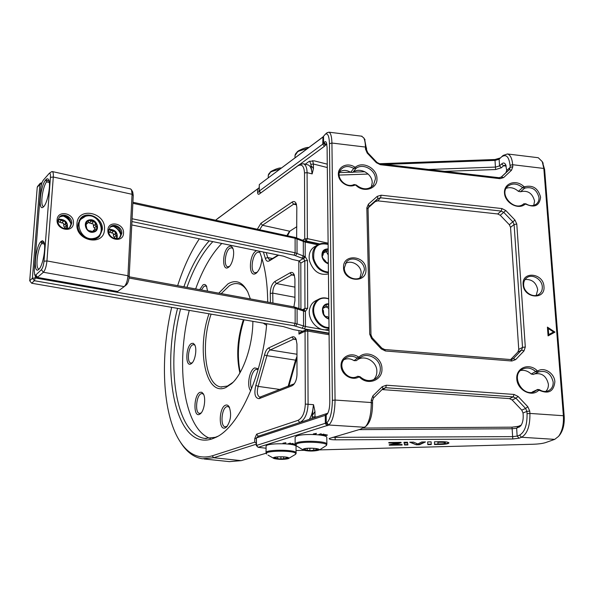 <?xml version="1.0" encoding="UTF-8"?>
<svg xmlns="http://www.w3.org/2000/svg" width="594" height="594" viewBox="0 0 594 594"><rect width="100%" height="100%" fill="white"/><g stroke="black" fill="none" stroke-linecap="round" stroke-linejoin="round"><path stroke-width="0.89" d="M116.498 238.743L117.003 237.296L116.758 234.311L115.088 231.63L109.467 229.781L108.702 230.294M114.716 238.588L116.669 237.942L117.003 237.296L115.377 234.6L115.088 231.63L109.467 229.781L108.747 229.989M116.587 238.736L116.921 234.17C115.147 230.39 112.429 228.972 108.761 229.9M115.117 238.365L113.506 236.234L113.216 233.271L109.333 232.254L108.665 231.608M116.981 238.699C118.095 232.841 115.615 229.715 109.526 229.329L108.85 229.514M87.83 222.965L85.506 224.933M85.506 225.029L86.316 226.039L86.91 229.195M95.634 230.71L97.045 228.074L96.815 225.029L94.015 221.399L91.491 220.367L89.323 220.374L88.61 220.782L88.001 222.802L85.707 223.715M93.897 231.586L94.543 229.514L96.748 228.69L97.045 228.074L95.389 225.319L95.107 222.29L89.323 220.374L86.947 221.569M96.978 224.881C94.194 219.973 90.771 218.956 86.709 221.829L85.833 227.175C88.573 232.046 91.973 233.093 96.028 230.323L97.223 227.821L96.978 224.881M88.283 230.561L91.439 231.133L92.478 231.942M95.196 229.128L93.562 227.027L93.273 224.005L89.278 222.95L88.298 222.163M89.367 219.914C81.697 221.139 86.011 234.029 93.473 232.143C101.091 230.851 96.8 218.095 89.367 219.914M96.451 238.432L97.587 237.362M92.397 231.912L92.879 231.051M66.743 228.668L67.189 227.376L66.981 224.332L64.553 220.975L62.058 219.765L59.407 219.683L58.643 220.144L58.034 222.126M64.791 228.675L67.189 227.376L65.533 224.629L65.266 221.592L59.407 219.683L57.997 220.174M66.818 228.66L67.129 224.183C65.065 220.018 62.028 218.651 58.012 220.099M65.459 228.408L63.825 226.336L63.565 223.314L59.511 222.26L58.361 221.421M67.241 228.579C68.265 222.691 65.667 219.565 59.452 219.216L58.086 219.676M303.905 448.982L305.257 449.383L304.388 449.829L304.811 450.044L310.989 450.579L318.778 449.458M303.244 449.376L308.019 450.497L312.021 450.608L318.236 449.799L316.773 449.086L317.352 448.826M314.033 448.344C307.818 448.062 304.195 448.477 303.163 449.584C303.356 450.185 304.974 450.616 308.019 450.891C314.204 451.165 317.812 450.749 318.859 449.643C318.674 449.049 317.062 448.611 314.033 448.344M307.803 448.322L306.474 448.455M303.467 449.027L302.881 449.658L303.876 450.274C308.702 451.284 313.483 451.306 318.221 450.326L318.51 450.215C323.002 448.552 307.076 447.282 303.467 449.027M326.797 437.526L326.797 437.466C327.502 434.333 301.633 433.301 296.257 436.263L295.129 437.384L295.129 444.06L295.946 445.567L296.629 443.881C302.643 440.748 330.932 442.493 326.121 445.671L319.928 449.628M273.737 457.796L279.67 458.887L285.981 458.709L286.657 458.464L286.249 458.167L288.261 457.751M273.767 457.766L278.683 458.865L282.514 458.954L288.521 457.952M279.722 456.801C275.943 456.935 273.916 457.328 273.656 457.989C274.361 458.88 277.309 459.325 282.514 459.325C286.301 459.199 288.335 458.798 288.602 458.13C287.904 457.246 284.949 456.801 279.722 456.801M275.861 457.105L273.864 457.684M273.515 458.241L274.213 458.59C278.853 459.585 283.472 459.63 288.075 458.724L288.766 457.9C287.333 456.192 271.183 456.556 273.515 458.241M266.038 452.658C265.11 449.547 293.785 449.376 296.042 452.494L296.042 446.079C293.785 442.864 265.162 443.057 266.09 446.265L266.038 452.658L266.632 453.935M286.553 457.239L285.001 457.016M328.801 308.234L325.794 306.756M328.757 304.106L325.482 304.692C321.198 309.088 321.807 313.602 327.294 318.25L328.913 318.852M328.757 304.239L326.849 304.328L325.349 307.157L323.039 307.603M328.764 304.744L327.391 304.173L325.594 304.633M325.059 316.513L327.561 316.609L328.905 318.31M328.757 303.824C325.69 303.586 323.641 305.004 322.601 308.071C321.881 313.498 323.99 317.189 328.92 319.134M316.023 300.586L315.132 301.039C312.593 302.532 310.855 304.848 309.92 307.989C306.096 319.357 319.394 333.806 329.017 328.838M322.624 309.34L323.403 310.632L323.723 314.634M328.237 254.989L326.329 251.7M328.185 250.326L327.665 250.935L324.049 250.282M328.178 249.361L324.651 249.844M328.17 249.205L324.539 249.911C320.56 255.16 321.822 259.675 328.326 263.469M323.44 250.898L323.121 254.982L322.141 255.917M327.584 263.231L328.319 262.912M328.17 248.938C323.492 248.879 321.465 251.537 322.074 256.905C323.091 260.447 325.17 262.726 328.326 263.743M314.85 246.569L313.966 247.089C309.83 250.178 308.36 254.819 309.541 261.026C313.313 271.48 319.617 275.764 328.437 273.893M322.691 258.1L325.467 260.966L325.876 262.296M327.554 250.995L323.648 252.977M132.083 218.748L295.121 252.769L305.227 256.675L307.469 260.551L307.67 308.219L305.42 311.33L304.588 311.36L295.151 308.271L129.054 278.037M35.38 276.002L35.224 277.97L295.151 323.388L305.479 326.529L329.039 330.635M317.805 244.817L305.175 242.1L295.114 238.283L132.856 203.297M129.165 276.789L294.134 306.912L303.356 309.964L304.239 309.838L304.974 308.427L304.811 260.788L303.697 258.85L294.127 255.182L131.942 221.547M131.771 224.933L283.494 256.17L292.241 259.415L299.176 260.959L300.816 263.09L300.92 309.177M300.393 332.358L298.953 334.118L298.945 330.576M301.626 331.036L301.633 331.779M298.916 308.464L298.834 260.892M319.735 243.919L306.378 241.038L304.737 238.907L304.514 172.936C304.061 166.03 301.819 163.684 297.772 165.904L259.214 194.089C258.19 194.639 257.648 193.986 257.566 192.137L257.603 188.966L215.659 220.144M199.332 238.84C190.726 251.834 183.501 267.434 177.643 285.64M171.673 307.35C160.031 356.942 162.288 413.127 179.433 440.57C188.031 454.41 198.953 459.504 212.199 455.843L254.737 442.151L254.781 438.469L256.623 434.184L298.062 420.337C302.457 418.035 304.871 412.607 305.309 404.069L305.056 331.266L305.836 329.804L306.727 329.67L329.069 333.531M259.934 192.166L260.736 192.857L259.199 194.097L299.361 164.62L303.386 163.729C305.739 164.761 306.972 167.731 307.091 172.639L307.373 238.647L328.111 243.146M266.728 323.723C262.31 376.811 238.016 428.148 215.384 437.555L212.607 438.706C176.559 451.737 160.425 374.094 177.569 308.368M183.895 286.783C190.733 267.307 199.168 251.997 209.199 240.874M259.348 251.195C264.724 264.486 267.508 281.445 267.701 302.086M270.411 302.576L270.263 293.466C270.381 287.808 271.911 283.828 274.851 281.519L290.087 272.824C291.832 271.918 293.206 272.542 294.186 274.688L294.928 279.009L294.936 300.69L293.889 306.86M257.388 229.165L260.914 223.299L292.048 202.116C293.882 200.987 295.27 201.529 296.228 203.742L296.822 207.469L296.636 238.001M278.653 255.168L269.327 260.863C267.471 261.828 266.149 261.011 265.34 258.405L263.394 252.027M264.501 355.049C265.384 351.351 266.773 348.975 268.674 347.928L291.981 337.013C293.674 336.301 295.032 336.998 296.057 339.107L296.955 344.023L296.985 374.272C296.852 378.786 295.686 382.284 293.488 384.756L291.958 385.81L259.132 398.663C254.975 398.255 253.883 393.8 255.858 385.298L264.501 355.049L266.929 355.665L258.138 386.382C256.645 392.025 257.195 395.626 259.778 397.178L294.297 383.783M212.845 241.624C202.584 252.435 193.948 267.671 186.954 287.34M180.576 308.88C165.852 366.364 175.809 434.318 204.737 438.431L215.31 437.31L217.731 436.323M221.77 243.458C211.39 254.195 202.688 269.349 195.656 288.929M189.256 310.38C175.327 364.879 183.672 429.165 210.298 438.506M199.673 289.664L202.97 284.905C204.403 284.043 205.583 284.452 206.504 286.122L207.529 291.097M199.391 414.412C193.065 417.434 193.748 394.572 200 392.307L201.797 392.27L203.311 393.792C206.073 398.054 204.329 410.536 200.527 413.662L199.391 414.412M250.72 390.904C246.51 386.189 249.361 369.824 254.722 367.909L258.345 368.777M261.783 258.011C261.553 264.716 259.764 269.721 256.422 273.01L255.814 273.433C248.403 278.356 248.738 255.078 256.073 250.928L256.608 250.631M252.881 321.339C252.769 345.76 243.124 373.604 231.675 383.613L225.913 387.496C205.747 397.163 196.31 349.911 208.984 313.773M218.785 293.154L227.985 283.865C235.959 279.247 242.552 281.927 247.772 291.906L250.356 298.916M225.104 427.94C218.317 430.873 218.844 407.35 225.557 405.19C227.005 404.648 228.237 405.249 229.247 406.994C231.69 414.211 230.799 420.864 226.581 426.96L225.104 427.94M228.319 267.411C221.807 272.015 222.29 250.609 228.735 246.733C230.398 245.686 231.727 246.139 232.729 248.099C235.12 252.554 232.558 264.486 228.653 267.174L228.319 267.411M190.904 363.907C185.061 367.292 185.751 346.131 191.528 343.473L193.243 343.295L194.669 344.698C197.193 348.693 195.233 360.714 191.61 363.431L190.904 363.907M266.572 325.349L263.216 323.114M259.712 252.101L257.254 252.45C251.982 255.331 250.081 271.955 254.945 272.772L257.217 272.26M258.152 369.461L255.947 369.468C251.685 371.005 248.931 383.301 251.656 388.587M203.623 394.416L202.294 393.555L201.121 393.718C196.22 395.396 194.75 413.097 199.51 413.424L201.188 412.956M206.779 286.731L205.665 285.952L204.054 286.293L201.351 289.969M247.795 291.944C245.277 287.489 242.293 284.801 238.825 283.88C235.781 283.115 232.648 283.717 229.41 285.684L221.235 293.599M211.108 314.144C200.527 344.349 205.153 384.719 220.723 386.954L227.443 386.063L233.019 382.306M266.134 323.619L266.706 323.96M194.966 345.322L193.882 344.617L192.612 344.847C188.224 346.77 186.687 362.674 190.874 363.06L192.07 362.867M232.974 248.678L231.757 247.757L229.856 248.181C225.237 250.854 223.448 266.119 227.688 266.795L229.425 266.461M229.551 407.603L227.955 406.534L226.737 406.675C221.465 408.278 220.084 426.507 225.23 426.856L227.227 426.24M239.894 372.935C236.13 356.37 237.296 338.625 243.384 319.698M244.03 319.81C238.142 338.305 236.865 355.836 240.199 372.408M289.946 231.066L287.585 235.684M296.97 357.581L288.899 386.011M296.361 339.909L295.025 338.966L293.636 339.137L270.277 349.97C268.755 350.809 267.634 352.71 266.929 355.665L295.515 360.157L296.97 356.459M288.157 386.3L295.515 360.157L296.228 360.038M296.488 204.566L295.5 203.809L293.636 204.188L262.437 225.267L259.697 229.663M286.902 235.543L289.412 231.437L296.837 226.678M266.238 252.613L267.708 257.529L269.394 259.771L270.909 259.481L278.148 255.064M294.476 275.497L293.317 274.651L291.706 274.918L276.44 283.561C274.079 285.402 272.854 288.587 272.757 293.117L272.906 303.037M254.737 442.151L256.289 443.235M256.623 434.184L258.234 436.219L257.729 436.701M312.117 418.451L313.09 407.588C312.607 412.273 311.338 416.208 309.281 419.386M313.09 407.588L313.513 404.677L314.969 411.501L314.983 417.508M329.083 334.741L307.766 331.073L308.078 403.927C307.588 413.706 304.819 419.899 299.777 422.52L327.814 413.216M326.797 132.974L328.876 132.18C330.747 132.982 331.764 136.605 331.927 143.043L335.061 400.052C334.793 412.971 332.722 421.295 328.831 425.007L258.123 447.327L256.304 445.515L326.804 422.809C330.279 419.453 332.135 411.969 332.38 400.363L329.455 143.681C329.18 136.1 327.806 132.945 325.326 134.214L322.698 137.229L259.311 184.548L259.244 190.904L260.744 192.85L259.029 191.246L322.757 144.149L324.762 141.847L325.557 141.639L326.24 142.263L327.086 147.104L329.804 402.153C329.7 408.137 328.757 412.214 326.982 414.382L325.274 415.347L256.578 437.875L258.234 436.219L299.777 422.52L298.062 420.337M259.066 187.823L257.603 188.966M307.514 164.776L308.145 164.932C310.046 165.704 311.249 167.857 311.739 171.406L310.848 164.323L309.652 161.115M312.667 160.625L313.417 164.018L313.446 168.481L312.162 173.893L311.739 171.406M256.281 444.208L213.706 457.729L202.354 458.791C193.733 457.373 186.427 451.819 180.435 442.136L180.264 441.869M204.061 458.976L229.41 461.635L241.201 460.647L266.142 453.222M216.899 219.156L259.066 187.786M326.774 143.807L324.398 146.31L297.728 165.941M305.249 164.204L309.058 161.442L314.189 160.833L327.264 164.174M363.253 428.074L512.035 427.168L518.339 426.336L521.265 425.096M506.014 165.466L505.346 165.117L503.549 165.771L501.358 167.775L495.596 169.55L444.602 171.347M368.161 174.049L339.115 175.074M339.553 171.926C343.042 169.802 346.755 169.943 350.675 172.334L352.866 172.379C359.548 166.706 372.401 173.597 372.208 182.722L371.324 187.117M506.177 188.313C510.417 186.895 514.478 187.904 518.369 191.327L520.433 191.773C527.702 190.035 532.417 193.132 534.57 201.054L533.739 205.376M520.582 370.508C524.45 369.869 528.007 371.042 531.251 374.042L533.36 374.472L537.904 372.26M343.985 359.674C347.356 358.227 350.72 358.553 354.069 360.655L356.348 360.625L359.489 358.249M345.374 263.513C351.448 259.489 361.315 265.444 361.159 273.04L359.949 277.799M525.081 279.514C531.927 279.098 536.144 282.499 537.733 289.724L536.189 295.448M344.32 267.968C344.03 276.707 356.563 282.551 361.991 276.24L364.389 269.876C364.619 260.996 351.767 255.272 346.48 261.924L344.32 267.968M365.949 269.587C366.847 283.865 343.235 281.697 343.54 267.456C342.827 253.2 366.194 255.502 365.949 269.587M523.648 285.038C523.871 292.478 533.464 298.329 538.899 294.342C541.334 292.619 542.471 290.11 542.307 286.82C542.04 279.284 532.254 273.5 526.871 277.71C524.584 279.425 523.507 281.868 523.648 285.038M543.963 286.553C545.552 300.386 523.604 298.374 523.128 284.571C521.703 270.753 543.428 272.898 543.963 286.553M358.323 356.875L359.259 356.853C367.077 349.465 382.135 357.358 381.942 368.711C382.774 380.167 367.864 385.966 359.66 377.235L358.717 377.071C351.485 381.17 341.001 374.376 341.045 365.622C340.778 356.853 350.98 351.745 358.323 356.875L357.328 358.182C352.97 355.576 348.916 355.672 345.159 358.472C335.944 365.51 347.683 382.291 357.67 376.269L360.023 376.685C365.213 381.133 370.456 381.749 375.764 378.527C378.816 376.188 380.338 372.987 380.323 368.926C380.494 358.717 367.077 351.492 359.882 357.937L357.328 358.182L354.069 360.655M539.463 390.369L538.595 390.399C531.556 397.535 517.285 390.028 516.787 378.913C515.844 367.783 529.091 362.518 537.169 370.671L538.045 370.827C544.394 366.788 554.529 373.396 554.87 381.794C553.756 391.439 548.626 394.297 539.463 390.369L539.367 389.664C542.478 391.639 545.53 391.995 548.514 390.726C551.774 389.003 553.326 386.085 553.17 381.987C550.965 373.351 546.057 370.017 538.439 371.978L535.907 371.762C531.563 367.931 527.101 367.062 522.512 369.141C510.075 375 522.594 397.935 534.763 391.424L537.585 389.471L539.367 389.664M525.95 204.195L525.126 204.188C518.421 210.246 504.93 202.992 504.499 193.072C503.645 183.13 516.223 178.972 523.849 186.561L524.68 186.739C532.855 184.801 538.157 188.283 540.592 197.186C539.493 205.724 534.615 208.063 525.95 204.195L525.876 203.794C529.796 206.185 533.33 206.244 536.456 203.972C538.305 202.354 539.144 200.2 538.988 197.512C536.813 189.538 532.061 186.419 524.74 188.157L522.661 187.711C517.374 183.353 512.422 182.87 507.788 186.278C498.173 194.26 514.686 212.333 523.819 203.772L525.876 203.794M354.663 167.077L355.546 167.1C362.934 160.84 377.145 168.466 376.952 178.556C377.717 188.773 363.632 193.317 355.895 185.231L355.004 185.046C348.181 188.395 338.298 181.942 338.35 174.161C338.097 166.357 347.735 162.221 354.663 167.077L353.72 168.429C348.433 165.459 344.037 165.964 340.54 169.958C334.964 177.057 345.871 188.855 354.024 184.526L356.252 184.994C362.622 189.991 368.339 190.065 373.396 185.202L375.43 178.913C375.608 169.713 362.652 162.771 355.925 168.473L353.72 168.429L350.675 172.334M501.403 157.031L503.163 155.413L507.462 153.965C510.372 154.878 512.11 158.457 512.674 164.716L512.808 166.728L511.531 170.211L503.638 177.576L500.007 178.675L380.331 164.709L376.366 162.689L367.211 153.074L365.496 149.131L365.451 147.06C365.332 142.835 364.746 139.746 363.684 137.801L361.442 136.152M332.595 437.362L512.919 436.62L517.144 436.1L519.594 435.15C524.762 432.038 527.249 424.896 527.056 413.706L526.9 411.367L525.608 408.472L515.941 398.225L513.216 396.874L385.692 387.711L382.937 388.699L373.611 397.883L372.512 400.705L372.564 403.118L371.287 402.539L371.235 400.126L372.884 395.886L382.232 386.694L386.375 385.209L514.033 394.446L518.124 396.48L527.814 406.734L529.744 411.085L529.907 413.424C530.123 425.876 527.353 433.82 521.584 437.258L519.119 438.194L512.785 438.973L335.187 439.827C330.947 439.738 328.957 439.293 329.217 438.491L360.283 429.284L365.614 426.544C369.327 421.985 371.22 413.981 371.287 402.539L335.061 400.052L332.38 400.363M319.305 449.903L532.811 444.26C538.483 444.074 542.782 443.51 545.715 442.552L554.714 439.367L558.56 436.375C562.236 431.237 563.84 424.354 563.387 415.726L543.829 168.451L542.225 161.598L538.261 157.722L537.451 157.625M371.547 338.543L369.728 334.199L366.84 207.863L368.406 204.158L377.242 196.362L381.162 195.203L501.952 208.561L505.821 210.536L514.961 220.062L516.78 224.012L525.304 347.015L523.975 350.972L515.689 359.608L511.865 361.004L385.439 350.987L381.244 348.908L371.547 338.543L372.193 337.808L381.86 348.143L384.652 349.524L510.803 359.563L513.342 358.635L521.629 350.014L522.52 347.386L514.107 224.532L512.897 221.896L503.764 212.385L501.188 211.063L380.524 197.787L377.918 198.559L369.097 206.356L368.05 208.821L370.983 334.919L372.193 337.808M548.084 335.877L554.982 332.113L547.416 327.116L548.084 335.877L554.982 332.113M357.477 359.771C364.857 354.447 377.019 361.679 376.871 371.302C376.908 374.636 375.824 377.442 373.633 379.722M534.444 373.945C541.795 372.616 546.443 376.024 548.373 384.17C548.544 387.139 547.683 389.56 545.789 391.446M431.133 441.854L427.673 441.906L427.806 444.631L431.229 444.579L431.133 441.854L431.229 444.579M389.196 444.78L389.308 445.233L402.101 445.032L402.004 444.512L393.562 444.646L399.859 443.221L395.359 443.384L389.196 444.78M388.907 443.05L401.121 442.849L401.024 442.33L388.78 442.523L388.907 443.05L388.892 442.664L401.047 442.471M404.046 442.805L407.566 442.753L407.491 442.226L403.965 442.278L404.046 442.805L404.039 442.419L407.514 442.367M407.61 442.916L404.21 443.042L404.536 444.995L407.915 444.943L407.61 442.916M409.734 442.188L416.335 444.809L419.386 444.765L425.467 441.936L421.74 441.995L417.827 443.978L413.535 442.129L409.734 442.188M325.72 434.808L324.086 435.261L327.123 435.112L325.757 435.625L327.472 435.075L325.037 434.563L322.691 434.957L325.72 434.719M285.283 443.295L285.87 442.716L282.982 443.198L285.113 443.466L285.358 442.916M293.028 443.384L291.134 443.822L290.31 443.072L288.283 443.696L290.169 443.265L291.001 444.008L293.028 443.384M258.234 436.219L256.393 437.971L256.497 445.285L258.123 447.327L266.075 448.225M296.272 450.512L303.987 450.311M315.763 434.014L316.468 433.382L313.357 433.91L315.562 434.199L315.763 433.627M295.129 443.978L292.003 444.156L295.144 444.267M295.24 444.639L294.75 444.72L295.277 444.728M323.893 434.11L321.837 434.593L321.079 433.769L318.859 434.452L320.909 433.984L321.666 434.793L323.893 434.11M448.96 442.938C448.396 442.07 445.619 441.661 440.614 441.698L434.459 441.802L434.511 444.527L440.585 444.431C445.5 444.319 448.292 443.822 448.96 442.946L448.96 442.946M379.41 163.729L494.951 159.519L500.43 157.937M259.029 191.246L259.311 184.548L323.292 136.694M537.585 389.471L532.098 392.248M315.555 433.813L315.562 434.199M315.941 433.457L315.852 433.939M315.8 433.486L314.211 433.865L315.8 433.59M290.369 443.079L290.926 444M285.083 443.079L285.113 443.466M285.12 443.079L283.784 443.154L285.261 442.805M285.424 442.775L285.358 443.221M321.064 433.776L321.666 434.793M321.584 434.385L321.584 434.786M554.781 332.217L547.43 327.368M548.24 328.489L548.507 334.726L553.534 331.987L548.24 328.489L548.707 334.622M542.374 161.858L544.616 169.439L564.196 416.253C564.604 424.005 563.164 430.182 559.852 434.808L559.511 435.224M256.393 437.971L256.266 445.441M364.582 139.13L366.691 150.193L367.834 152.821L376.96 162.407L379.603 163.751L499.027 177.71L501.447 176.982L509.348 169.617L510.187 167.315L510.053 165.303C508.961 156.593 506.125 153.801 501.536 156.913L499.049 159.229L495.27 160.38L385.023 164.39M428.512 169.468L495.7 167.077L499.547 165.889L501.73 163.877C503.333 162.504 504.655 162.786 505.702 164.701L506.704 170.456L505.865 172.743L500.898 177.376M509.348 169.617L505.85 172.757L509.333 169.632L511.531 170.211M339.345 172.639L350.534 172.245M353.178 172.149L364.879 171.733M382.039 389.582L509.452 398.611L512.154 399.955L521.755 410.127L523.032 413.008L523.188 415.332C523.373 419.928 522.505 423.492 520.596 426.032L516.631 428.185L512.422 428.734L359.051 429.648M372.564 403.118C372.505 413.387 370.805 420.582 367.456 424.688L365.733 426.418M368.176 207.833L375.2 201.618L377.791 200.854L497.705 213.966L500.267 215.273L509.333 224.725L510.536 227.346L518.755 349.443L517.864 352.056L510.654 359.548M434.504 444.141L440.57 444.045L440.585 444.431M440.57 444.045C445.121 443.956 447.869 443.51 448.819 442.708M445.337 442.998L445.322 442.612C445.04 442.092 443.466 441.847 440.592 441.862L437.919 441.906L437.934 443.933L440.592 443.896C443.503 443.815 445.084 443.518 445.337 443.005L445.337 442.998C445.055 442.478 443.48 442.233 440.614 442.248L437.934 442.292L437.934 443.933M437.919 441.906L437.934 442.292M440.592 441.862L440.614 442.248M410.654 442.174L416.335 444.809M416.32 444.431L419.371 444.379L419.386 444.765M419.371 444.379L424.591 441.951M404.262 443.035L404.536 444.995M404.521 444.609L407.855 444.557M389.278 444.765L389.308 445.233M389.293 444.854L402.034 444.654M397.824 443.295L393.562 444.646M427.673 441.906L427.806 444.631M427.791 444.245L431.214 444.193M304.403 256.281L303.2 258.62L299.176 260.959M132.907 202.264L295.545 237.533L304.173 240.919L305.175 242.1L305.227 256.675L303.697 258.85M329.069 333.152L304.455 328.898L305.479 326.529L305.42 311.33L303.853 309.979M304.588 311.36L303.356 309.964M37.741 186.212L37.236 187.303L29.707 280.776L31.682 283.241L283.271 326.566L293.659 329.67L302.784 331.237M304.455 328.898L294.134 325.787L34.378 280.717L32.388 278.237L39.895 184.185L40.192 183.338L42.033 182.625M304.173 240.919L319.134 244.141M40.763 188.595L34.244 270.626L34.69 274.948L35.796 275.007L41.38 269.713C42.701 268.094 43.577 265.266 44.008 261.219L50.438 177.361C50.601 174.413 50.223 173.062 49.295 173.307L43.265 180.22C42.003 182.031 41.172 184.823 40.763 188.595M37.006 277.895L116.476 291.795L117.634 291.491L124.183 286.62C126.232 284.608 127.487 280.984 127.948 275.75L132.076 194.305L131.474 189.746L130.442 188.899M51.359 171.881L52.339 171.569C53.17 172.052 53.497 173.864 53.297 177.012L46.941 260.937C46.362 266.335 45.189 270.114 43.414 272.26L36.835 277.866L34.69 274.948M132.729 191.973L133.249 195.508L129.165 276.767C128.816 280.68 127.873 283.39 126.336 284.897L124.324 286.501M44.401 244.023L41.736 243.51L40.979 241.491L42.419 240.711L43.6 241.543C46.532 245.359 42.976 266.015 38.803 269.394L38.172 269.862C32.878 273.337 35.588 246.354 40.979 241.491L44.156 242.909M43.696 206.66L42.761 207.417C37.823 210.447 40.63 185.239 45.79 179.819C46.926 178.519 47.854 178.452 48.567 179.611C51.233 183.301 47.72 202.769 43.696 206.66M49.347 182.492L46.525 181.883L45.79 179.819L49.139 181.237M46.525 181.883C42.493 187.184 40.08 205.828 43.355 206.467L43.822 206.519M41.736 243.51C37.533 248.448 35.143 268.377 38.707 268.911L39.219 268.933M48.953 180.517L47.401 180.858M44.015 242.456L42.62 242.619M73.433 223.114C73.173 233.36 55.977 229.997 57.106 219.825C57.499 209.548 74.547 213.075 73.433 223.114M123.522 233.204C123.411 243.258 106.965 240.035 107.9 230.056C108.138 219.98 124.45 223.351 123.522 233.204M104.477 229.366C106.222 212.31 77.569 206.267 76.945 223.819C75.171 241.268 104.24 246.852 104.477 229.366M108.657 230.739C108.026 236.702 116.528 241.357 120.226 237.103L121.807 233.383C122.423 227.383 113.81 222.743 110.142 227.138L108.657 230.739M57.96 220.537C57.173 226.915 66.743 231.601 70.389 226.663L71.703 223.299C72.475 216.884 62.771 212.214 59.185 217.322L57.96 220.537M110.172 227.101C116.127 224.918 119.78 227.198 121.146 233.947L119.55 237.697M59.274 217.204C65.607 214.464 69.55 216.699 71.102 223.893L69.698 227.353M77.97 224.695C76.678 235.84 92.916 244.32 99.621 236.137L102.324 229.596C103.571 218.332 86.932 209.89 80.361 218.599L77.97 224.695M97.587 237.815L98.3 236.776M80.97 218.562L79.886 219.216M63.484 215.726C66.959 217.278 69.498 219.75 71.117 223.166M113.409 225.98C117.174 227.814 119.728 230.702 121.072 234.645M113.573 235.098L115.451 233.457M120.901 235.38C119.684 230.94 116.936 227.829 112.652 226.054M109.333 232.254L111.189 230.606M111.412 232.937L113.276 231.289M114.286 237.192L116.157 235.566M85.543 224.502L86.873 223.24M93.637 225.869L95.471 224.161M86.427 216.06C72.379 218.25 80.257 241.877 93.911 238.38C107.774 235.959 99.955 212.793 86.427 216.06M85.944 215.986L79.975 219.706L78.304 223.255L78.014 226.745M89.946 239.263L93.696 239.107L98.901 236.182C106.571 228.757 96.785 213.246 86.108 215.904L79.151 220.411M89.278 222.95L91.09 221.228M91.417 223.656L93.243 221.941M94.357 228.007L96.191 226.307M92.731 231.927L94.223 230.546M63.914 225.178L65.622 223.463M71.087 224.124C69.513 220.055 66.654 217.27 62.511 215.778M59.511 222.26L61.204 220.53M61.679 222.965L63.38 221.243M64.627 227.316L66.335 225.609M307.202 448.411L307.209 450.163M313.743 448.322L313.758 450.304M326.863 444.215L326.863 444.156C327.576 441.119 301.648 440.102 296.257 442.968L295.129 444.06M309.875 448.225L309.89 450.378M316.053 448.574L316.067 450.007M277.405 458.486L277.413 456.92L277.398 458.457M280.917 456.786L280.91 458.761M288.32 458.635L295.574 454.321L295.671 453.348C293.057 449.992 262.088 450.735 266.706 454.009M283.628 456.89L283.62 458.702M275.594 457.417L275.586 458.137M287.385 457.432L287.377 457.885M328.311 308.345L328.801 308.108M328.697 298.864C321.658 296.8 316.84 299.235 314.226 306.162C311.197 315.473 319.951 328.066 329.009 327.48M319.602 298.775L318.666 299.25C316.119 300.742 314.382 303.074 313.446 306.229C310.268 315.941 319.631 329.046 329.009 328.059M325.987 307.12L328.772 305.762M322.906 307.974L324.331 307.276M328.118 244.424C317.701 242.241 312.927 247.015 313.788 258.754C316.312 266.862 321.183 271.31 328.415 272.104M318.369 244.498L317.441 245.047C313.298 248.136 311.82 252.799 313.016 259.043C315.704 267.567 320.842 272.119 328.423 272.713M323.314 252.064L325.787 250.646M327.465 263.187L328.319 262.711M295.003 157.818L295.003 155.561C295.478 152.213 299.398 150.037 306.771 149.027M297.267 151.611L307.647 148.374M268.243 177.799L268.258 175.445C268.718 172.446 272.356 170.508 279.18 169.632M270.277 171.956L280.026 169M302.056 328.319L303.556 326.061L303.512 311.041L302.012 309.563M295.582 307.284L297.089 308.769L297.104 323.871L295.597 326.143M301.878 258.175L303.348 255.925L303.304 241.528L301.834 240.206M295.545 237.533L297.015 238.862L297.03 253.334L295.552 255.606M294.134 325.787L295.151 323.388L295.151 308.271L294.134 306.912M294.127 255.182L295.121 252.769L295.114 238.283L294.119 237.103M302.428 309.704L304.974 308.427L307.67 308.219M307.469 260.551L304.811 260.788L300.816 263.09M306.727 329.67L307.766 331.073L305.056 331.266L298.953 334.118M302.301 240.392L304.737 238.907L307.373 238.647L305.947 241.305M259.132 398.663L260.773 397.074M293.636 384.147L291.958 385.81M296.035 339.538L293.636 339.137L291.981 337.013M268.674 347.928L270.277 349.97L296.963 354.247M255.858 385.298L258.138 386.382L280.049 389.493M289.709 231.222L262.437 225.267L260.914 223.299M292.048 202.116L293.636 204.188L296.562 204.863M265.34 258.405L267.708 257.529L272.512 258.509M270.909 259.481L269.327 260.863M294.936 297.275L272.757 293.117L270.263 293.466M274.851 281.519L276.44 283.561L294.928 287.117M294.438 275.46L291.706 274.918L290.087 272.824M254.781 438.469L256.341 438.402M305.309 404.069L313.513 404.677M312.221 416.817L316.758 416.921M259.623 191.907L257.566 192.137M312.162 173.893L307.091 172.639L304.514 172.936M327.301 167.538L313.417 164.018L310.848 164.323M241.201 460.647L213.706 457.729L212.199 455.843M219.275 217.293L217.805 218.473M314.969 411.501L312.214 415.644M310.855 165.332L313.446 168.481M324.086 142.597L325.943 144.557L326.923 144.669M501.73 163.877L503.549 165.771L506.199 166.09M544.616 169.439L543.829 168.451L512.674 164.716L510.053 165.303M366.647 148.136L365.451 147.06L331.927 143.043L329.455 143.681M564.196 416.253L563.387 415.726L529.907 413.424L527.056 413.706M355.546 167.1L355.925 168.473L352.866 172.379M520.433 191.773L524.74 188.157L524.68 186.739M538.097 372.163L538.045 370.827M359.259 356.853L359.66 358.123M326.804 422.809L328.831 425.007L364.657 427.279M519.594 435.15L521.584 437.258L554.714 439.367M518.369 191.327L523.849 186.561M525.126 204.188L523.507 204.024M531.251 374.042L537.169 370.671M538.595 390.399L537.199 389.738L532.514 391.877M324.398 146.31L322.757 144.149L322.958 137.021M323.537 136.375L323.604 143.31L325.46 145.263M327.636 413.535L326.195 414.931L326.277 423.151L328.296 425.341M327.138 425.831L325.349 423.552L325.274 415.347L327.019 413.535M327.309 414.018L326.73 414.582M499.027 177.71L500.007 178.675M380.331 164.709L379.603 163.751M501.373 177.049L503.638 177.576M506.704 170.456L510.187 167.315L512.808 166.728M499.109 159.177L499.547 165.889L501.358 167.775M495.596 169.55L494.951 159.519M376.366 162.689L376.96 162.407M367.211 153.074L367.834 152.821M365.496 149.131L366.691 150.193M386.375 385.209L385.692 387.711L382.759 389.56M509.452 398.611L513.216 396.874L514.033 394.446M518.124 396.48L515.941 398.225L512.154 399.955M521.755 410.127L525.608 408.472L527.814 406.734M529.744 411.085L526.9 411.367L523.032 413.008M518.339 426.336L516.631 428.185L517.144 436.1L519.119 438.194M512.785 438.973L512.035 427.168M335.098 436.635L335.187 439.827M519.074 427.212L520.789 425.349M382.937 388.699L382.232 386.694M373.611 397.883L372.884 395.886M372.512 400.705L371.235 400.126M516.78 224.012L514.107 224.532L510.536 227.346M518.755 349.443L522.52 347.386L525.304 347.015M523.975 350.972L521.629 350.014L517.864 352.056M511.694 359.519L513.342 358.635L515.689 359.608M368.406 204.158L369.097 206.356L368.599 206.92M375.2 201.618L377.918 198.559L377.242 196.362M381.162 195.203L380.524 197.787L377.791 200.854M497.705 213.966L501.188 211.063L501.952 208.561M509.333 224.725L514.961 220.062M505.821 210.536L500.267 215.273M511.865 361.004L510.803 359.563M385.439 350.987L384.652 349.524M381.244 348.908L381.86 348.143M369.728 334.199L370.983 334.919M368.05 208.821L366.84 207.863M357.67 376.269L358.717 377.071M360.023 376.685L359.66 377.235M354.024 184.526L355.004 185.046M29.707 280.776L32.388 278.237L35.224 277.97L34.378 280.717L31.682 283.241M41.602 183.977L39.895 184.185L37.236 187.303M35.796 275.007L37.808 277.509L117.634 291.491M124.183 286.62L43.414 272.26L41.38 269.713M50.438 177.361L53.297 177.012L132.076 194.305L133.249 195.508M129.165 276.767L127.948 275.75L46.941 260.937L44.008 261.219M120.953 235.194C119.691 230.888 116.988 227.829 112.845 226.024M92.709 231.207L94.543 229.514M71.102 223.879C70.3 220.738 67.516 218.028 62.764 215.748M303.475 450.126L295.946 445.567M326.797 437.466L326.863 444.156L326.188 445.604M305.249 448.633L305.257 449.383M316.765 448.693L316.773 449.086M273.908 458.471L268.057 455.13M296.272 452.94L295.649 454.262M286.249 457.231L286.249 458.167M315.132 301.039L318.666 299.25C321.77 297.579 325.111 297.416 328.697 298.775M322.787 308.412L325.237 307.217M313.966 247.089L317.441 245.047C320.656 243.05 324.213 242.82 328.118 244.364M327.227 263.083L328.311 262.481M322.549 255.309L323.01 255.041M295.003 155.561L298.195 150.973C303.163 148.352 306.719 147.178 308.887 147.453M268.258 175.445L271.064 171.414C275.958 168.837 279.395 167.701 281.37 167.998M204.737 438.431L206.311 438.61M220.723 386.954L221.718 387.095M229.039 266.847L228.653 267.174M305.836 329.804L300.208 332.447M217.411 436.508L215.384 437.555M233.004 382.321L231.675 383.613M308.145 164.932L303.386 163.729M297.772 165.904L299.361 164.62M180.093 441.609L180.435 442.136M256.86 272.624L256.422 273.01M361.546 276.67L361.991 276.24M328.876 132.18L361.991 136.219M507.462 153.965L538.261 157.722M375.163 378.927L375.764 378.527M372.98 185.692L373.396 185.202M356.348 360.625L359.526 358.227M538.03 372.2L533.36 374.472M365.043 139.798L363.684 137.801M501.536 156.913L503.163 155.413M543.176 163.276L542.225 161.598M559.852 434.808L558.56 436.375M325.326 134.214L327.294 132.544M40.192 183.338L37.533 186.464M43.369 206.987L42.761 207.417M38.759 269.431L38.172 269.862M49.295 173.307L51.752 171.614M132.796 192.092L131.474 189.746M130.687 188.951L52.339 171.569M120.226 237.103L119.572 237.667M70.389 226.663L69.788 227.25M98.262 237.355L99.621 236.137"/></g></svg>
